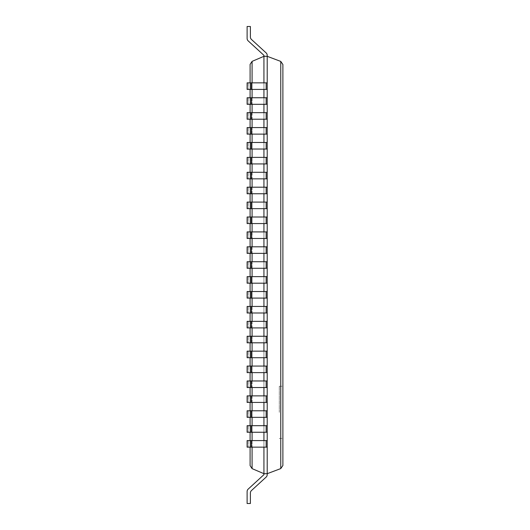 <?xml version="1.0" encoding="UTF-8"?>
<svg xmlns="http://www.w3.org/2000/svg" width="530" height="530" viewBox="0 0 530 530"><rect width="100%" height="100%" fill="white"/><g stroke="black" fill="none" stroke-linecap="round" stroke-linejoin="round"><path stroke-width="0.4" stroke-dasharray="2.65 1.99" d="M280.761 61.414L267.213 56.312L263.933 56.312L267.213 56.312L267.213 55.339L267.213 56.312L263.933 56.312L267.213 56.312L267.213 55.339L267.213 56.312L263.933 56.312L267.213 56.312L267.213 55.339L267.213 56.312L263.933 56.312L267.213 56.312L267.213 55.339L267.213 56.312L263.933 56.312L267.213 56.312L267.213 55.339L267.213 56.312L263.933 56.312L267.213 56.312L267.213 55.339L267.213 56.312L263.933 56.312L267.213 56.312L267.213 55.339L267.213 56.312L263.933 56.312L267.213 56.312L267.213 55.339L267.213 56.312L263.933 56.312L267.213 56.312L267.213 55.339L267.213 56.312L263.933 56.312L267.213 56.312L267.213 55.339L267.213 56.312L263.933 56.312L267.213 56.312L267.213 55.339L267.213 56.312L263.933 56.312L267.213 56.312L267.213 55.339L267.213 56.312L263.933 56.312L267.213 56.312L267.213 55.339L267.213 56.312L263.933 56.312L267.213 56.312L267.213 55.339L267.213 56.312L263.933 56.312L267.213 56.312L267.213 55.339L267.213 56.312L263.933 56.312L267.213 56.312L267.213 55.339L267.213 56.312L263.933 56.312L267.213 56.312L267.213 55.339L267.213 56.312L263.933 56.312L267.213 56.312L267.213 55.339L267.213 56.312L263.933 56.312L267.213 56.312L267.213 55.339L267.213 56.312L263.933 56.312L267.213 56.312L267.213 55.339L267.213 56.312L263.933 56.312L267.213 56.312L267.213 55.339L267.213 56.312L263.933 56.312L267.213 56.312L267.213 55.339L267.213 56.312L263.933 56.312L267.213 56.312L267.213 55.339L267.213 56.312L263.933 56.312L267.213 56.312L267.213 55.339L267.213 56.312L263.933 56.312L267.213 56.312L267.213 474.661A3.279 3.279 0 0 1 266.153 477.079L251.458 490.555A3.279 3.279 0 0 0 250.392 492.973L250.392 503.5L247.112 503.5L250.392 503.5L250.392 492.973L250.392 503.5L247.112 503.5L250.392 503.5L250.392 492.973A3.279 3.279 0 0 1 251.458 490.555A3.279 3.279 0 0 0 250.392 492.973L250.392 503.5L247.112 503.5L250.392 503.5L250.392 492.973L250.392 503.5L247.112 503.5L250.392 503.5L250.392 492.973A3.279 3.279 0 0 1 251.458 490.555A3.279 3.279 0 0 0 250.392 492.973L250.392 503.5L247.112 503.5L250.392 503.5L250.392 492.973L250.392 503.5L247.112 503.5L250.392 503.5L250.392 492.973A3.279 3.279 0 0 1 251.458 490.555A3.279 3.279 0 0 0 250.392 492.973L250.392 503.5L247.112 503.5L250.392 503.5L250.392 492.973L250.392 503.5L247.112 503.5L250.392 503.5L250.392 492.973A3.279 3.279 0 0 1 251.458 490.555A3.279 3.279 0 0 0 250.392 492.973L250.392 503.5L247.112 503.5L250.392 503.5L250.392 492.973L250.392 503.5L247.112 503.5L250.392 503.5L250.392 492.973A3.279 3.279 0 0 1 251.458 490.555A3.279 3.279 0 0 0 250.392 492.973L250.392 503.5L247.112 503.5L250.392 503.5L250.392 492.973L250.392 503.5L247.112 503.5L250.392 503.5L250.392 492.973A3.279 3.279 0 0 1 251.458 490.555A3.279 3.279 0 0 0 250.392 492.973L250.392 503.5L247.112 503.5L250.392 503.5L250.392 492.973L250.392 503.5L247.112 503.5L250.392 503.5L250.392 492.973A3.279 3.279 0 0 1 251.458 490.555A3.279 3.279 0 0 0 250.392 492.973L250.392 503.5L247.112 503.5L250.392 503.5L250.392 492.973L250.392 503.5L247.112 503.5L250.392 503.5L250.392 492.973A3.279 3.279 0 0 1 251.458 490.555A3.279 3.279 0 0 0 250.392 492.973L250.392 503.5L247.112 503.5L250.392 503.5L250.392 492.973L250.392 503.5L247.112 503.5L250.392 503.5L250.392 492.973A3.279 3.279 0 0 1 251.458 490.555A3.279 3.279 0 0 0 250.392 492.973L250.392 503.5L247.112 503.5L250.392 503.5L250.392 492.973L250.392 503.5L247.112 503.5L250.392 503.5L250.392 492.973A3.279 3.279 0 0 1 251.458 490.555A3.279 3.279 0 0 0 250.392 492.973L250.392 503.5L247.112 503.5L250.392 503.5L250.392 492.973L250.392 503.5L247.112 503.5L250.392 503.5L250.392 492.973A3.279 3.279 0 0 1 251.458 490.555A3.279 3.279 0 0 0 250.392 492.973L250.392 503.5L247.112 503.5L250.392 503.5L250.392 492.973L250.392 503.5L247.112 503.5L250.392 503.5L250.392 492.973A3.279 3.279 0 0 1 251.458 490.555A3.279 3.279 0 0 0 250.392 492.973L250.392 503.5L247.112 503.5L247.112 491.529A3.279 3.279 0 0 1 248.179 489.11A3.279 3.279 0 0 0 247.112 491.529L247.112 503.5L247.112 491.529A3.279 3.279 0 0 1 248.179 489.11A3.279 3.279 0 0 0 247.112 491.529L247.112 503.5L247.112 491.529A3.279 3.279 0 0 1 248.179 489.11A3.279 3.279 0 0 0 247.112 491.529L247.112 503.5L247.112 491.529A3.279 3.279 0 0 1 248.179 489.11A3.279 3.279 0 0 0 247.112 491.529L247.112 503.5L247.112 491.529A3.279 3.279 0 0 1 248.179 489.11A3.279 3.279 0 0 0 247.112 491.529L247.112 503.5L247.112 491.529A3.279 3.279 0 0 1 248.179 489.11A3.279 3.279 0 0 0 247.112 491.529L247.112 503.5L247.112 491.529A3.279 3.279 0 0 1 248.179 489.11A3.279 3.279 0 0 0 247.112 491.529L247.112 503.5L247.112 491.529A3.279 3.279 0 0 1 248.179 489.11A3.279 3.279 0 0 0 247.112 491.529L247.112 503.5L247.112 491.529A3.279 3.279 0 0 1 248.179 489.11A3.279 3.279 0 0 0 247.112 491.529L247.112 503.5L247.112 491.529A3.279 3.279 0 0 1 248.179 489.11A3.279 3.279 0 0 0 247.112 491.529L247.112 503.5L247.112 491.529A3.279 3.279 0 0 1 248.179 489.11A3.279 3.279 0 0 0 247.112 491.529L247.112 503.5L247.112 491.529A3.279 3.279 0 0 1 248.179 489.11A3.279 3.279 0 0 0 247.112 491.529L247.112 503.5L247.112 491.529A3.279 3.279 0 0 1 248.179 489.11A3.279 3.279 0 0 0 247.112 491.529L247.112 503.5L247.112 491.529A3.279 3.279 0 0 1 248.179 489.11A3.279 3.279 0 0 0 247.112 491.529L247.112 503.5L247.112 491.529A3.279 3.279 0 0 1 248.179 489.11A3.279 3.279 0 0 0 247.112 491.529L247.112 503.5L247.112 491.529A3.279 3.279 0 0 1 248.179 489.11A3.279 3.279 0 0 0 247.112 491.529L247.112 503.5L247.112 491.529A3.279 3.279 0 0 1 248.179 489.11A3.279 3.279 0 0 0 247.112 491.529L247.112 503.5L247.112 491.529A3.279 3.279 0 0 1 248.179 489.11A3.279 3.279 0 0 0 247.112 491.529L247.112 503.5L247.112 491.529A3.279 3.279 0 0 1 248.179 489.11A3.279 3.279 0 0 0 247.112 491.529L247.112 503.5L247.112 491.529A3.279 3.279 0 0 1 248.179 489.11A3.279 3.279 0 0 0 247.112 491.529L247.112 503.5L247.112 491.529A3.279 3.279 0 0 1 248.179 489.11A3.279 3.279 0 0 0 247.112 491.529L247.112 503.5L247.112 491.529A3.279 3.279 0 0 1 248.179 489.11A3.279 3.279 0 0 0 247.112 491.529L247.112 503.5L247.112 491.529A3.279 3.279 0 0 1 248.179 489.11A3.279 3.279 0 0 0 247.112 491.529L247.112 503.5L247.112 491.529A3.279 3.279 0 0 1 248.179 489.11A3.279 3.279 0 0 0 247.112 491.529L247.112 503.5L247.112 491.529A3.279 3.279 0 0 1 248.179 489.11L263.933 474.661L263.933 55.339L263.933 56.312L263.933 55.339L263.933 56.312L263.933 55.339L263.933 56.312L263.933 55.339L263.933 56.312L263.933 55.339L263.933 56.312L263.933 55.339L263.933 56.312L263.933 55.339L263.933 56.312L263.933 55.339L263.933 56.312L263.933 55.339L263.933 56.312L263.933 55.339L263.933 56.312L263.933 55.339L263.933 56.312L263.933 55.339L263.933 56.312L263.933 55.339L263.933 56.312L263.933 55.339L263.933 56.312L263.933 55.339L263.933 56.312L263.933 55.339L263.933 56.312L263.933 55.339L263.933 56.312L263.933 55.339L263.933 56.312L263.933 55.339L263.933 56.312L263.933 55.339L263.933 56.312L263.933 55.339L263.933 56.312L263.933 55.339L263.933 56.312L263.933 55.339L263.933 56.312L263.933 55.339L248.179 40.889A3.279 3.279 0 0 1 247.112 38.471A3.279 3.279 0 0 0 248.179 40.889A3.279 3.279 0 0 1 247.112 38.471A3.279 3.279 0 0 0 248.179 40.889A3.279 3.279 0 0 1 247.112 38.471A3.279 3.279 0 0 0 248.179 40.889A3.279 3.279 0 0 1 247.112 38.471A3.279 3.279 0 0 0 248.179 40.889A3.279 3.279 0 0 1 247.112 38.471A3.279 3.279 0 0 0 248.179 40.889A3.279 3.279 0 0 1 247.112 38.471A3.279 3.279 0 0 0 248.179 40.889A3.279 3.279 0 0 1 247.112 38.471A3.279 3.279 0 0 0 248.179 40.889A3.279 3.279 0 0 1 247.112 38.471A3.279 3.279 0 0 0 248.179 40.889A3.279 3.279 0 0 1 247.112 38.471A3.279 3.279 0 0 0 248.179 40.889A3.279 3.279 0 0 1 247.112 38.471A3.279 3.279 0 0 0 248.179 40.889A3.279 3.279 0 0 1 247.112 38.471A3.279 3.279 0 0 0 248.179 40.889A3.279 3.279 0 0 1 247.112 38.471A3.279 3.279 0 0 0 248.179 40.889A3.279 3.279 0 0 1 247.112 38.471A3.279 3.279 0 0 0 248.179 40.889A3.279 3.279 0 0 1 247.112 38.471A3.279 3.279 0 0 0 248.179 40.889A3.279 3.279 0 0 1 247.112 38.471A3.279 3.279 0 0 0 248.179 40.889A3.279 3.279 0 0 1 247.112 38.471A3.279 3.279 0 0 0 248.179 40.889A3.279 3.279 0 0 1 247.112 38.471A3.279 3.279 0 0 0 248.179 40.889A3.279 3.279 0 0 1 247.112 38.471A3.279 3.279 0 0 0 248.179 40.889A3.279 3.279 0 0 1 247.112 38.471A3.279 3.279 0 0 0 248.179 40.889A3.279 3.279 0 0 1 247.112 38.471A3.279 3.279 0 0 0 248.179 40.889A3.279 3.279 0 0 1 247.112 38.471A3.279 3.279 0 0 0 248.179 40.889A3.279 3.279 0 0 1 247.112 38.471A3.279 3.279 0 0 0 248.179 40.889A3.279 3.279 0 0 1 247.112 38.471A3.279 3.279 0 0 0 248.179 40.889A3.279 3.279 0 0 1 247.112 38.471A3.279 3.279 0 0 0 248.179 40.889L263.933 55.339L263.933 56.312L267.213 56.312L267.213 55.339A3.279 3.279 0 0 0 266.153 52.92A3.279 3.279 0 0 1 267.213 55.339A3.279 3.279 0 0 0 266.153 52.92A3.279 3.279 0 0 1 267.213 55.339A3.279 3.279 0 0 0 266.153 52.92A3.279 3.279 0 0 1 267.213 55.339A3.279 3.279 0 0 0 266.153 52.92A3.279 3.279 0 0 1 267.213 55.339A3.279 3.279 0 0 0 266.153 52.92A3.279 3.279 0 0 1 267.213 55.339A3.279 3.279 0 0 0 266.153 52.92A3.279 3.279 0 0 1 267.213 55.339A3.279 3.279 0 0 0 266.153 52.92A3.279 3.279 0 0 1 267.213 55.339A3.279 3.279 0 0 0 266.153 52.92A3.279 3.279 0 0 1 267.213 55.339A3.279 3.279 0 0 0 266.153 52.92A3.279 3.279 0 0 1 267.213 55.339A3.279 3.279 0 0 0 266.153 52.92A3.279 3.279 0 0 1 267.213 55.339A3.279 3.279 0 0 0 266.153 52.92A3.279 3.279 0 0 1 267.213 55.339A3.279 3.279 0 0 0 266.153 52.92A3.279 3.279 0 0 1 267.213 55.339A3.279 3.279 0 0 0 266.153 52.92A3.279 3.279 0 0 1 267.213 55.339A3.279 3.279 0 0 0 266.153 52.92A3.279 3.279 0 0 1 267.213 55.339A3.279 3.279 0 0 0 266.153 52.92A3.279 3.279 0 0 1 267.213 55.339A3.279 3.279 0 0 0 266.153 52.92A3.279 3.279 0 0 1 267.213 55.339A3.279 3.279 0 0 0 266.153 52.92A3.279 3.279 0 0 1 267.213 55.339A3.279 3.279 0 0 0 266.153 52.92A3.279 3.279 0 0 1 267.213 55.339A3.279 3.279 0 0 0 266.153 52.92A3.279 3.279 0 0 1 267.213 55.339A3.279 3.279 0 0 0 266.153 52.92A3.279 3.279 0 0 1 267.213 55.339A3.279 3.279 0 0 0 266.153 52.92A3.279 3.279 0 0 1 267.213 55.339A3.279 3.279 0 0 0 266.153 52.92A3.279 3.279 0 0 1 267.213 55.339A3.279 3.279 0 0 0 266.153 52.92A3.279 3.279 0 0 1 267.213 55.339A3.279 3.279 0 0 0 266.153 52.92A3.279 3.279 0 0 1 267.213 55.339A3.279 3.279 0 0 0 266.153 52.92L251.458 39.445A3.279 3.279 0 0 1 250.392 37.027A3.279 3.279 0 0 0 251.458 39.445A3.279 3.279 0 0 1 250.392 37.027A3.279 3.279 0 0 0 251.458 39.445A3.279 3.279 0 0 1 250.392 37.027A3.279 3.279 0 0 0 251.458 39.445A3.279 3.279 0 0 1 250.392 37.027A3.279 3.279 0 0 0 251.458 39.445A3.279 3.279 0 0 1 250.392 37.027A3.279 3.279 0 0 0 251.458 39.445A3.279 3.279 0 0 1 250.392 37.027A3.279 3.279 0 0 0 251.458 39.445A3.279 3.279 0 0 1 250.392 37.027A3.279 3.279 0 0 0 251.458 39.445A3.279 3.279 0 0 1 250.392 37.027A3.279 3.279 0 0 0 251.458 39.445A3.279 3.279 0 0 1 250.392 37.027A3.279 3.279 0 0 0 251.458 39.445A3.279 3.279 0 0 1 250.392 37.027A3.279 3.279 0 0 0 251.458 39.445A3.279 3.279 0 0 1 250.392 37.027A3.279 3.279 0 0 0 251.458 39.445A3.279 3.279 0 0 1 250.392 37.027A3.279 3.279 0 0 0 251.458 39.445A3.279 3.279 0 0 1 250.392 37.027L250.392 26.5L250.392 37.027L250.392 26.5L250.392 37.027L250.392 26.5L250.392 37.027L250.392 26.5L250.392 37.027L250.392 26.5L250.392 37.027L250.392 26.5L250.392 37.027L250.392 26.5L250.392 37.027L250.392 26.5L250.392 37.027L250.392 26.5L250.392 37.027L250.392 26.5L250.392 37.027L250.392 26.5L250.392 37.027L250.392 26.5L250.392 37.027L250.392 26.5L250.392 37.027L250.392 26.5L250.392 37.027L250.392 26.5L250.392 37.027L250.392 26.5L250.392 37.027L250.392 26.5L250.392 37.027L250.392 26.5L250.392 37.027L250.392 26.5L250.392 37.027L250.392 26.5L250.392 37.027L250.392 26.5L250.392 37.027L250.392 26.5L250.392 37.027L250.392 26.5L250.392 37.027L250.392 26.5L250.392 37.027L250.392 26.5L247.112 26.5L250.392 26.5L247.112 26.5L247.112 38.471L247.112 26.5L250.392 26.5L247.112 26.5L250.392 26.5L247.112 26.5L247.112 38.471L247.112 26.5L250.392 26.5L247.112 26.5L250.392 26.5L247.112 26.5L247.112 38.471L247.112 26.5L250.392 26.5L247.112 26.5L250.392 26.5L247.112 26.5L247.112 38.471L247.112 26.5L250.392 26.5L247.112 26.5L250.392 26.5L247.112 26.5L247.112 38.471L247.112 26.5L250.392 26.5L247.112 26.5L250.392 26.5L247.112 26.5L247.112 38.471L247.112 26.5L250.392 26.5L247.112 26.5L250.392 26.5L247.112 26.5L247.112 38.471L247.112 26.5L250.392 26.5L247.112 26.5L250.392 26.5L247.112 26.5L247.112 38.471L247.112 26.5L250.392 26.5L247.112 26.5L250.392 26.5L247.112 26.5L247.112 38.471L247.112 26.5L250.392 26.5L247.112 26.5L250.392 26.5L247.112 26.5L247.112 38.471L247.112 26.5L250.392 26.5L247.112 26.5L250.392 26.5L247.112 26.5L247.112 38.471L247.112 26.5L250.392 26.5L247.112 26.5L250.392 26.5L247.112 26.5L247.112 38.471L247.112 26.5L250.392 26.5L247.112 26.5L247.112 38.471A3.279 3.279 0 0 0 248.179 40.889L263.933 55.339L263.933 56.312L252.088 61.367L250.094 64.382L250.094 465.618L252.088 468.633L263.933 473.688L267.213 473.688L280.761 468.586L282.887 465.512L282.887 64.488L280.761 61.414L280.761 468.586M266.153 82.846L247.112 82.846L263.933 82.846L263.933 89.404L250.392 89.404L250.392 82.846L250.392 89.404L267.213 89.404L267.213 82.846L267.213 89.404L267.213 82.846L263.933 82.846L263.933 89.404L263.933 82.846L267.213 82.846L266.153 82.846L266.153 89.404M266.153 97.752L247.112 97.752L263.933 97.752L263.933 104.311L250.392 104.311L250.392 97.752L250.392 104.311L267.213 104.311L267.213 97.752L267.213 104.311L267.213 97.752L263.933 97.752L263.933 104.311L263.933 97.752L267.213 97.752L266.153 97.752L266.153 104.311M266.153 112.658L247.112 112.658L263.933 112.658L263.933 119.217L250.392 119.217L250.392 112.658L250.392 119.217L267.213 119.217L267.213 112.658L267.213 119.217L267.213 112.658L263.933 112.658L263.933 119.217L263.933 112.658L267.213 112.658L266.153 112.658L266.153 119.217M266.153 127.564L247.112 127.564L263.933 127.564L263.933 134.123L250.392 134.123L250.392 127.564L250.392 134.123L267.213 134.123L267.213 127.564L267.213 134.123L267.213 127.564L263.933 127.564L263.933 134.123L263.933 127.564L267.213 127.564L266.153 127.564L266.153 134.123M266.153 142.471L247.112 142.471L263.933 142.471L263.933 149.029L250.392 149.029L250.392 142.471L250.392 149.029L267.213 149.029L267.213 142.471L267.213 149.029L267.213 142.471L263.933 142.471L263.933 149.029L263.933 142.471L267.213 142.471L266.153 142.471L266.153 149.029M266.153 157.377L247.112 157.377L263.933 157.377L263.933 163.936L250.392 163.936L250.392 157.377L250.392 163.936L267.213 163.936L267.213 157.377L267.213 163.936L267.213 157.377L263.933 157.377L263.933 163.936L263.933 157.377L267.213 157.377L266.153 157.377L266.153 163.936M266.153 172.283L247.112 172.283L263.933 172.283L263.933 178.842L250.392 178.842L250.392 172.283L250.392 178.842L267.213 178.842L267.213 172.283L267.213 178.842L267.213 172.283L263.933 172.283L263.933 178.842L263.933 172.283L267.213 172.283L266.153 172.283L266.153 178.842M266.153 187.189L247.112 187.189L263.933 187.189L263.933 193.748L250.392 193.748L250.392 187.189L250.392 193.748L267.213 193.748L267.213 187.189L267.213 193.748L267.213 187.189L263.933 187.189L263.933 193.748L263.933 187.189L267.213 187.189L266.153 187.189L266.153 193.748M266.153 202.096L247.112 202.096L263.933 202.096L263.933 208.654L250.392 208.654L250.392 202.096L250.392 208.654L267.213 208.654L267.213 202.096L267.213 208.654L267.213 202.096L263.933 202.096L263.933 208.654L263.933 202.096L267.213 202.096L266.153 202.096L266.153 208.654M266.153 217.002L247.112 217.002L263.933 217.002L263.933 223.561L250.392 223.561L250.392 217.002L250.392 223.561L267.213 223.561L267.213 217.002L267.213 223.561L267.213 217.002L263.933 217.002L263.933 223.561L263.933 217.002L267.213 217.002L266.153 217.002L266.153 223.561M266.153 231.908L247.112 231.908L263.933 231.908L263.933 238.467L250.392 238.467L250.392 231.908L250.392 238.467L267.213 238.467L267.213 231.908L267.213 238.467L267.213 231.908L263.933 231.908L263.933 238.467L263.933 231.908L267.213 231.908L266.153 231.908L266.153 238.467M266.153 246.814L247.112 246.814L263.933 246.814L263.933 253.373L250.392 253.373L250.392 246.814L250.392 253.373L267.213 253.373L267.213 246.814L267.213 253.373L267.213 246.814L263.933 246.814L263.933 253.373L263.933 246.814L267.213 246.814L266.153 246.814L266.153 253.373M266.153 261.721L247.112 261.721L263.933 261.721L263.933 268.279L250.392 268.279L250.392 261.721L250.392 268.279L267.213 268.279L267.213 261.721L267.213 268.279L267.213 261.721L263.933 261.721L263.933 268.279L263.933 261.721L267.213 261.721L266.153 261.721L266.153 268.279M266.153 276.627L247.112 276.627L263.933 276.627L263.933 283.186L250.392 283.186L250.392 276.627L250.392 283.186L267.213 283.186L267.213 276.627L267.213 283.186L267.213 276.627L263.933 276.627L263.933 283.186L263.933 276.627L267.213 276.627L266.153 276.627L266.153 283.186M266.153 291.533L247.112 291.533L263.933 291.533L263.933 298.092L250.392 298.092L250.392 291.533L250.392 298.092L267.213 298.092L267.213 291.533L267.213 298.092L267.213 291.533L263.933 291.533L263.933 298.092L263.933 291.533L267.213 291.533L266.153 291.533L266.153 298.092M266.153 306.439L247.112 306.439L263.933 306.439L263.933 312.998L250.392 312.998L250.392 306.439L250.392 312.998L267.213 312.998L267.213 306.439L267.213 312.998L267.213 306.439L263.933 306.439L263.933 312.998L263.933 306.439L267.213 306.439L266.153 306.439L266.153 312.998M266.153 321.346L247.112 321.346L263.933 321.346L263.933 327.904L250.392 327.904L250.392 321.346L250.392 327.904L267.213 327.904L267.213 321.346L267.213 327.904L267.213 321.346L263.933 321.346L263.933 327.904L263.933 321.346L267.213 321.346L266.153 321.346L266.153 327.904M266.153 336.252L247.112 336.252L263.933 336.252L263.933 342.811L250.392 342.811L250.392 336.252L250.392 342.811L267.213 342.811L267.213 336.252L267.213 342.811L267.213 336.252L263.933 336.252L263.933 342.811L263.933 336.252L267.213 336.252L266.153 336.252L266.153 342.811M266.153 351.158L247.112 351.158L263.933 351.158L263.933 357.717L250.392 357.717L250.392 351.158L250.392 357.717L267.213 357.717L267.213 351.158L267.213 357.717L267.213 351.158L263.933 351.158L263.933 357.717L263.933 351.158L267.213 351.158L266.153 351.158L266.153 357.717M266.153 366.064L247.112 366.064L263.933 366.064L263.933 372.623L250.392 372.623L250.392 366.064L250.392 372.623L267.213 372.623L267.213 366.064L267.213 372.623L267.213 366.064L263.933 366.064L263.933 372.623L263.933 366.064L267.213 366.064L266.153 366.064L266.153 372.623M266.153 380.971L247.112 380.971L263.933 380.971L263.933 387.529L250.392 387.529L250.392 380.971L250.392 387.529L267.213 387.529L267.213 380.971L267.213 387.529L267.213 380.971L263.933 380.971L263.933 387.529L263.933 380.971L267.213 380.971L266.153 380.971L266.153 387.529M266.153 395.877L247.112 395.877L263.933 395.877L263.933 402.436L250.392 402.436L250.392 395.877L250.392 402.436L267.213 402.436L267.213 395.877L267.213 402.436L267.213 395.877L263.933 395.877L263.933 402.436L263.933 395.877L267.213 395.877L266.153 395.877L266.153 402.436M266.153 410.783L247.112 410.783L263.933 410.783L263.933 417.342L250.392 417.342L250.392 410.783L250.392 417.342L267.213 417.342L267.213 410.783L267.213 417.342L267.213 410.783L263.933 410.783L263.933 417.342L263.933 410.783L267.213 410.783L266.153 410.783L266.153 417.342M266.153 425.689L247.112 425.689L263.933 425.689L263.933 432.248L250.392 432.248L250.392 425.689L250.392 432.248L267.213 432.248L267.213 425.689L267.213 432.248L267.213 425.689L263.933 425.689L263.933 432.248L263.933 425.689L267.213 425.689L266.153 425.689L266.153 432.248M266.153 440.596L247.112 440.596L263.933 440.596L263.933 447.154L250.392 447.154L250.392 440.596L250.392 447.154L267.213 447.154L267.213 440.596L267.213 447.154L267.213 440.596L263.933 440.596L263.933 447.154L263.933 440.596L267.213 440.596L266.153 440.596L266.153 447.154M250.094 82.846L250.094 89.404M250.094 97.752L250.094 104.311M250.094 112.658L250.094 119.217M250.094 127.564L250.094 134.123M250.094 142.471L250.094 149.029M250.094 157.377L250.094 163.936M250.094 172.283L250.094 178.842M250.094 187.189L250.094 193.748M250.094 202.096L250.094 208.654M250.094 217.002L250.094 223.561M250.094 231.908L250.094 238.467M250.094 246.814L250.094 253.373M250.094 261.721L250.094 268.279M250.094 276.627L250.094 283.186M250.094 291.533L250.094 298.092M250.094 306.439L250.094 312.998M250.094 321.346L250.094 327.904M250.094 336.252L250.094 342.811M250.094 351.158L250.094 357.717M250.094 366.064L250.094 372.623M250.094 380.971L250.094 387.529M250.094 395.877L250.094 402.436M250.094 410.783L250.094 417.342M250.094 425.689L250.094 432.248M250.094 440.596L250.094 447.154M282.887 412.333L282.887 386.244L282.887 412.333M279.31 412.333L279.31 386.244L279.31 412.333M263.933 440.596L247.112 440.596L247.112 447.154L247.112 440.596L247.112 447.154L263.933 447.154L263.933 440.596L263.933 447.154M250.392 440.596L250.392 447.154M263.933 425.689L247.112 425.689L247.112 432.248L247.112 425.689L247.112 432.248L263.933 432.248L263.933 425.689L263.933 432.248M250.392 425.689L250.392 432.248M263.933 410.783L247.112 410.783L247.112 417.342L247.112 410.783L247.112 417.342L263.933 417.342L263.933 410.783L263.933 417.342M250.392 410.783L250.392 417.342M263.933 395.877L247.112 395.877L247.112 402.436L247.112 395.877L247.112 402.436L263.933 402.436L263.933 395.877L263.933 402.436M250.392 395.877L250.392 402.436M263.933 380.971L247.112 380.971L247.112 387.529L247.112 380.971L247.112 387.529L263.933 387.529L263.933 380.971L263.933 387.529M250.392 380.971L250.392 387.529M263.933 366.064L247.112 366.064L247.112 372.623L247.112 366.064L247.112 372.623L263.933 372.623L263.933 366.064L263.933 372.623M250.392 366.064L250.392 372.623M263.933 351.158L247.112 351.158L247.112 357.717L247.112 351.158L247.112 357.717L263.933 357.717L263.933 351.158L263.933 357.717M250.392 351.158L250.392 357.717M263.933 336.252L247.112 336.252L247.112 342.811L247.112 336.252L247.112 342.811L263.933 342.811L263.933 336.252L263.933 342.811M250.392 336.252L250.392 342.811M263.933 321.346L247.112 321.346L247.112 327.904L247.112 321.346L247.112 327.904L263.933 327.904L263.933 321.346L263.933 327.904M250.392 321.346L250.392 327.904M263.933 306.439L247.112 306.439L247.112 312.998L247.112 306.439L247.112 312.998L263.933 312.998L263.933 306.439L263.933 312.998M250.392 306.439L250.392 312.998M263.933 291.533L247.112 291.533L247.112 298.092L247.112 291.533L247.112 298.092L263.933 298.092L263.933 291.533L263.933 298.092M250.392 291.533L250.392 298.092M263.933 276.627L247.112 276.627L247.112 283.186L247.112 276.627L247.112 283.186L263.933 283.186L263.933 276.627L263.933 283.186M250.392 276.627L250.392 283.186M263.933 261.721L247.112 261.721L247.112 268.279L247.112 261.721L247.112 268.279L263.933 268.279L263.933 261.721L263.933 268.279M250.392 261.721L250.392 268.279M263.933 246.814L247.112 246.814L247.112 253.373L247.112 246.814L247.112 253.373L263.933 253.373L263.933 246.814L263.933 253.373M250.392 246.814L250.392 253.373M263.933 231.908L247.112 231.908L247.112 238.467L247.112 231.908L247.112 238.467L263.933 238.467L263.933 231.908L263.933 238.467M250.392 231.908L250.392 238.467M263.933 217.002L247.112 217.002L247.112 223.561L247.112 217.002L247.112 223.561L263.933 223.561L263.933 217.002L263.933 223.561M250.392 217.002L250.392 223.561M263.933 202.096L247.112 202.096L247.112 208.654L247.112 202.096L247.112 208.654L263.933 208.654L263.933 202.096L263.933 208.654M250.392 202.096L250.392 208.654M263.933 187.189L247.112 187.189L247.112 193.748L247.112 187.189L247.112 193.748L263.933 193.748L263.933 187.189L263.933 193.748M250.392 187.189L250.392 193.748M263.933 172.283L247.112 172.283L247.112 178.842L247.112 172.283L247.112 178.842L263.933 178.842L263.933 172.283L263.933 178.842M250.392 172.283L250.392 178.842M263.933 157.377L247.112 157.377L247.112 163.936L247.112 157.377L247.112 163.936L263.933 163.936L263.933 157.377L263.933 163.936M250.392 157.377L250.392 163.936M263.933 142.471L247.112 142.471L247.112 149.029L247.112 142.471L247.112 149.029L263.933 149.029L263.933 142.471L263.933 149.029M250.392 142.471L250.392 149.029M263.933 127.564L247.112 127.564L247.112 134.123L247.112 127.564L247.112 134.123L263.933 134.123L263.933 127.564L263.933 134.123M250.392 127.564L250.392 134.123M263.933 112.658L247.112 112.658L247.112 119.217L247.112 112.658L247.112 119.217L263.933 119.217L263.933 112.658L263.933 119.217M250.392 112.658L250.392 119.217M263.933 97.752L247.112 97.752L247.112 104.311L247.112 97.752L247.112 104.311L263.933 104.311L263.933 97.752L263.933 104.311M250.392 97.752L250.392 104.311M263.933 82.846L247.112 82.846L247.112 89.404L247.112 82.846L247.112 89.404L263.933 89.404L263.933 82.846L263.933 89.404M250.392 82.846L250.392 89.404M263.933 473.688L267.213 473.688L267.213 474.661A3.279 3.279 0 0 1 266.153 477.079A3.279 3.279 0 0 0 267.213 474.661A3.279 3.279 0 0 1 266.153 477.079A3.279 3.279 0 0 0 267.213 474.661L267.213 473.688L267.213 474.661A3.279 3.279 0 0 1 266.153 477.079A3.279 3.279 0 0 0 267.213 474.661A3.279 3.279 0 0 1 266.153 477.079A3.279 3.279 0 0 0 267.213 474.661L267.213 473.688L267.213 474.661A3.279 3.279 0 0 1 266.153 477.079A3.279 3.279 0 0 0 267.213 474.661A3.279 3.279 0 0 1 266.153 477.079A3.279 3.279 0 0 0 267.213 474.661L267.213 473.688L267.213 474.661A3.279 3.279 0 0 1 266.153 477.079A3.279 3.279 0 0 0 267.213 474.661A3.279 3.279 0 0 1 266.153 477.079A3.279 3.279 0 0 0 267.213 474.661L267.213 473.688L267.213 474.661A3.279 3.279 0 0 1 266.153 477.079A3.279 3.279 0 0 0 267.213 474.661A3.279 3.279 0 0 1 266.153 477.079A3.279 3.279 0 0 0 267.213 474.661L267.213 473.688L267.213 474.661A3.279 3.279 0 0 1 266.153 477.079A3.279 3.279 0 0 0 267.213 474.661A3.279 3.279 0 0 1 266.153 477.079A3.279 3.279 0 0 0 267.213 474.661L267.213 473.688L267.213 474.661A3.279 3.279 0 0 1 266.153 477.079A3.279 3.279 0 0 0 267.213 474.661A3.279 3.279 0 0 1 266.153 477.079A3.279 3.279 0 0 0 267.213 474.661L267.213 473.688L267.213 474.661A3.279 3.279 0 0 1 266.153 477.079A3.279 3.279 0 0 0 267.213 474.661A3.279 3.279 0 0 1 266.153 477.079A3.279 3.279 0 0 0 267.213 474.661L267.213 473.688L267.213 474.661A3.279 3.279 0 0 1 266.153 477.079A3.279 3.279 0 0 0 267.213 474.661A3.279 3.279 0 0 1 266.153 477.079A3.279 3.279 0 0 0 267.213 474.661L267.213 473.688L267.213 474.661A3.279 3.279 0 0 1 266.153 477.079A3.279 3.279 0 0 0 267.213 474.661A3.279 3.279 0 0 1 266.153 477.079A3.279 3.279 0 0 0 267.213 474.661L267.213 473.688L267.213 474.661A3.279 3.279 0 0 1 266.153 477.079A3.279 3.279 0 0 0 267.213 474.661A3.279 3.279 0 0 1 266.153 477.079A3.279 3.279 0 0 0 267.213 474.661L267.213 473.688L267.213 474.661A3.279 3.279 0 0 1 266.153 477.079A3.279 3.279 0 0 0 267.213 474.661A3.279 3.279 0 0 1 266.153 477.079A3.279 3.279 0 0 0 267.213 474.661L267.213 473.688L263.933 473.688L263.933 474.661L248.179 489.11L263.933 474.661L263.933 473.688L267.213 473.688L263.933 473.688L263.933 474.661L263.933 473.688L267.213 473.688L263.933 473.688L263.933 474.661L248.179 489.11L263.933 474.661L263.933 473.688L267.213 473.688L263.933 473.688L263.933 474.661L263.933 473.688L267.213 473.688L263.933 473.688L263.933 474.661L248.179 489.11L263.933 474.661L263.933 473.688L267.213 473.688L263.933 473.688L263.933 474.661L263.933 473.688L267.213 473.688L263.933 473.688L263.933 474.661L248.179 489.11L263.933 474.661L263.933 473.688L267.213 473.688L263.933 473.688L263.933 474.661L263.933 473.688L267.213 473.688L263.933 473.688L263.933 474.661L248.179 489.11L263.933 474.661L263.933 473.688L267.213 473.688L263.933 473.688L263.933 474.661L263.933 473.688L267.213 473.688L263.933 473.688L263.933 474.661L248.179 489.11L263.933 474.661L263.933 473.688L267.213 473.688L263.933 473.688L263.933 474.661L263.933 473.688L267.213 473.688L263.933 473.688L263.933 474.661L248.179 489.11L263.933 474.661L263.933 473.688L267.213 473.688L263.933 473.688L263.933 474.661L263.933 473.688L267.213 473.688L263.933 473.688L263.933 474.661L248.179 489.11L263.933 474.661L263.933 473.688L267.213 473.688L263.933 473.688L263.933 474.661L263.933 473.688L267.213 473.688L263.933 473.688L263.933 474.661L248.179 489.11L263.933 474.661L263.933 473.688L267.213 473.688L263.933 473.688L263.933 474.661L263.933 473.688L267.213 473.688L263.933 473.688L263.933 474.661L248.179 489.11L263.933 474.661L263.933 473.688L267.213 473.688L263.933 473.688L263.933 474.661L263.933 473.688L267.213 473.688L263.933 473.688L263.933 474.661L248.179 489.11L263.933 474.661L263.933 473.688L267.213 473.688L263.933 473.688L263.933 474.661L263.933 473.688L267.213 473.688L263.933 473.688L263.933 474.661L248.179 489.11L263.933 474.661L263.933 473.688L267.213 473.688L263.933 473.688L263.933 474.661L263.933 473.688L267.213 473.688L263.933 473.688M252.088 61.367L252.088 468.633M252.088 82.846L252.088 89.404M252.088 97.752L252.088 104.311M252.088 112.658L252.088 119.217M252.088 127.564L252.088 134.123M252.088 142.471L252.088 149.029M252.088 157.377L252.088 163.936M252.088 172.283L252.088 178.842M252.088 187.189L252.088 193.748M252.088 202.096L252.088 208.654M252.088 217.002L252.088 223.561M252.088 231.908L252.088 238.467M252.088 246.814L252.088 253.373M252.088 261.721L252.088 268.279M252.088 276.627L252.088 283.186M252.088 291.533L252.088 298.092M252.088 306.439L252.088 312.998M252.088 321.346L252.088 327.904M252.088 336.252L252.088 342.811M252.088 351.158L252.088 357.717M252.088 366.064L252.088 372.623M252.088 380.971L252.088 387.529M252.088 395.877L252.088 402.436M252.088 410.783L252.088 417.342M252.088 425.689L252.088 432.248M252.088 440.596L252.088 447.154M251.458 440.596L251.458 447.154M248.179 440.596L248.179 447.154L248.179 440.596M251.458 425.689L251.458 432.248M248.179 425.689L248.179 432.248L248.179 425.689M251.458 410.783L251.458 417.342M248.179 410.783L248.179 417.342L248.179 410.783M251.458 395.877L251.458 402.436M248.179 395.877L248.179 402.436L248.179 395.877M251.458 380.971L251.458 387.529M248.179 380.971L248.179 387.529L248.179 380.971M251.458 366.064L251.458 372.623M248.179 366.064L248.179 372.623L248.179 366.064M251.458 351.158L251.458 357.717M248.179 351.158L248.179 357.717L248.179 351.158M251.458 336.252L251.458 342.811M248.179 336.252L248.179 342.811L248.179 336.252M251.458 321.346L251.458 327.904M248.179 321.346L248.179 327.904L248.179 321.346M251.458 306.439L251.458 312.998M248.179 306.439L248.179 312.998L248.179 306.439M251.458 291.533L251.458 298.092M248.179 291.533L248.179 298.092L248.179 291.533M251.458 276.627L251.458 283.186M248.179 276.627L248.179 283.186L248.179 276.627M251.458 261.721L251.458 268.279M248.179 261.721L248.179 268.279L248.179 261.721M251.458 246.814L251.458 253.373M248.179 246.814L248.179 253.373L248.179 246.814M251.458 231.908L251.458 238.467M248.179 231.908L248.179 238.467L248.179 231.908M251.458 217.002L251.458 223.561M248.179 217.002L248.179 223.561L248.179 217.002M251.458 202.096L251.458 208.654M248.179 202.096L248.179 208.654L248.179 202.096M251.458 187.189L251.458 193.748M248.179 187.189L248.179 193.748L248.179 187.189M251.458 172.283L251.458 178.842M248.179 172.283L248.179 178.842L248.179 172.283M251.458 157.377L251.458 163.936M248.179 157.377L248.179 163.936L248.179 157.377M251.458 142.471L251.458 149.029M248.179 142.471L248.179 149.029L248.179 142.471M251.458 127.564L251.458 134.123M248.179 127.564L248.179 134.123L248.179 127.564M251.458 112.658L251.458 119.217M248.179 112.658L248.179 119.217L248.179 112.658M251.458 97.752L251.458 104.311M248.179 97.752L248.179 104.311L248.179 97.752M251.458 82.846L251.458 89.404M248.179 82.846L248.179 89.404L248.179 82.846M279.31 438.416L282.887 438.416M279.31 386.244L282.887 386.244"/><path stroke-width="0.79" d="M263.933 82.846L263.933 56.312L267.213 56.312L267.213 55.339A3.279 3.279 0 0 0 266.153 52.92L251.458 39.445A3.279 3.279 0 0 1 250.392 37.027A3.279 3.279 0 0 0 251.458 39.445A3.279 3.279 0 0 1 250.392 37.027A3.279 3.279 0 0 0 251.458 39.445A3.279 3.279 0 0 1 250.392 37.027A3.279 3.279 0 0 0 251.458 39.445A3.279 3.279 0 0 1 250.392 37.027A3.279 3.279 0 0 0 251.458 39.445A3.279 3.279 0 0 1 250.392 37.027A3.279 3.279 0 0 0 251.458 39.445A3.279 3.279 0 0 1 250.392 37.027A3.279 3.279 0 0 0 251.458 39.445A3.279 3.279 0 0 1 250.392 37.027A3.279 3.279 0 0 0 251.458 39.445A3.279 3.279 0 0 1 250.392 37.027A3.279 3.279 0 0 0 251.458 39.445A3.279 3.279 0 0 1 250.392 37.027A3.279 3.279 0 0 0 251.458 39.445A3.279 3.279 0 0 1 250.392 37.027A3.279 3.279 0 0 0 251.458 39.445A3.279 3.279 0 0 1 250.392 37.027A3.279 3.279 0 0 0 251.458 39.445A3.279 3.279 0 0 1 250.392 37.027A3.279 3.279 0 0 0 251.458 39.445A3.279 3.279 0 0 1 250.392 37.027L250.392 26.5L247.112 26.5L247.112 38.471A3.279 3.279 0 0 0 248.179 40.889L263.933 55.339L263.933 56.312L252.088 61.367L250.094 64.382L250.094 82.846M263.933 447.154L263.933 473.688L252.088 468.633L250.094 465.618L250.094 447.154M263.933 89.404L263.933 97.752M263.933 104.311L263.933 112.658M263.933 119.217L263.933 127.564M263.933 134.123L263.933 142.471M263.933 149.029L263.933 157.377M263.933 163.936L263.933 172.283M263.933 178.842L263.933 187.189M263.933 193.748L263.933 202.096M263.933 208.654L263.933 217.002M263.933 223.561L263.933 231.908M263.933 238.467L263.933 246.814M263.933 253.373L263.933 261.721M263.933 268.279L263.933 276.627M263.933 283.186L263.933 291.533M263.933 298.092L263.933 306.439M263.933 312.998L263.933 321.346M263.933 327.904L263.933 336.252M263.933 342.811L263.933 351.158M263.933 357.717L263.933 366.064M263.933 372.623L263.933 380.971M263.933 387.529L263.933 395.877M263.933 402.436L263.933 410.783M263.933 417.342L263.933 425.689M263.933 432.248L263.933 440.596M250.094 89.404L250.094 97.752M250.094 104.311L250.094 112.658M250.094 119.217L250.094 127.564M250.094 134.123L250.094 142.471M250.094 149.029L250.094 157.377M250.094 163.936L250.094 172.283M250.094 178.842L250.094 187.189M250.094 193.748L250.094 202.096M250.094 208.654L250.094 217.002M250.094 223.561L250.094 231.908M250.094 238.467L250.094 246.814M250.094 253.373L250.094 261.721M250.094 268.279L250.094 276.627M250.094 283.186L250.094 291.533M250.094 298.092L250.094 306.439M250.094 312.998L250.094 321.346M250.094 327.904L250.094 336.252M250.094 342.811L250.094 351.158M250.094 357.717L250.094 366.064M250.094 372.623L250.094 380.971M250.094 387.529L250.094 395.877M250.094 402.436L250.094 410.783M250.094 417.342L250.094 425.689M250.094 432.248L250.094 440.596M280.761 61.414L267.213 56.312L267.213 474.661A3.279 3.279 0 0 1 266.153 477.079L251.458 490.555A3.279 3.279 0 0 0 250.392 492.973A3.279 3.279 0 0 1 251.458 490.555A3.279 3.279 0 0 0 250.392 492.973A3.279 3.279 0 0 1 251.458 490.555A3.279 3.279 0 0 0 250.392 492.973A3.279 3.279 0 0 1 251.458 490.555A3.279 3.279 0 0 0 250.392 492.973A3.279 3.279 0 0 1 251.458 490.555A3.279 3.279 0 0 0 250.392 492.973A3.279 3.279 0 0 1 251.458 490.555A3.279 3.279 0 0 0 250.392 492.973A3.279 3.279 0 0 1 251.458 490.555A3.279 3.279 0 0 0 250.392 492.973A3.279 3.279 0 0 1 251.458 490.555A3.279 3.279 0 0 0 250.392 492.973A3.279 3.279 0 0 1 251.458 490.555A3.279 3.279 0 0 0 250.392 492.973A3.279 3.279 0 0 1 251.458 490.555A3.279 3.279 0 0 0 250.392 492.973A3.279 3.279 0 0 1 251.458 490.555A3.279 3.279 0 0 0 250.392 492.973A3.279 3.279 0 0 1 251.458 490.555A3.279 3.279 0 0 0 250.392 492.973A3.279 3.279 0 0 1 251.458 490.555A3.279 3.279 0 0 0 250.392 492.973L250.392 503.5L247.112 503.5L247.112 491.529A3.279 3.279 0 0 1 248.179 489.11L263.933 474.661L263.933 473.688L267.213 473.688L280.761 468.586L282.887 465.512L282.887 64.488L280.761 61.414L280.761 468.586M250.392 447.154L247.112 447.154L247.112 440.596L250.392 440.596L250.392 447.154L267.213 447.154L267.213 440.596L266.153 440.596L266.153 447.154M250.392 440.596L266.153 440.596M250.392 432.248L247.112 432.248L247.112 425.689L250.392 425.689L250.392 432.248L267.213 432.248L267.213 425.689L266.153 425.689L266.153 432.248M250.392 425.689L266.153 425.689M250.392 417.342L247.112 417.342L247.112 410.783L250.392 410.783L250.392 417.342L267.213 417.342L267.213 410.783L266.153 410.783L266.153 417.342M250.392 410.783L266.153 410.783M250.392 402.436L247.112 402.436L247.112 395.877L250.392 395.877L250.392 402.436L267.213 402.436L267.213 395.877L266.153 395.877L266.153 402.436M250.392 395.877L266.153 395.877M250.392 387.529L247.112 387.529L247.112 380.971L250.392 380.971L250.392 387.529L267.213 387.529L267.213 380.971L266.153 380.971L266.153 387.529M250.392 380.971L266.153 380.971M250.392 372.623L247.112 372.623L247.112 366.064L250.392 366.064L250.392 372.623L267.213 372.623L267.213 366.064L266.153 366.064L266.153 372.623M250.392 366.064L266.153 366.064M250.392 357.717L247.112 357.717L247.112 351.158L250.392 351.158L250.392 357.717L267.213 357.717L267.213 351.158L266.153 351.158L266.153 357.717M250.392 351.158L266.153 351.158M250.392 342.811L247.112 342.811L247.112 336.252L250.392 336.252L250.392 342.811L267.213 342.811L267.213 336.252L266.153 336.252L266.153 342.811M250.392 336.252L266.153 336.252M250.392 327.904L247.112 327.904L247.112 321.346L250.392 321.346L250.392 327.904L267.213 327.904L267.213 321.346L266.153 321.346L266.153 327.904M250.392 321.346L266.153 321.346M250.392 312.998L247.112 312.998L247.112 306.439L250.392 306.439L250.392 312.998L267.213 312.998L267.213 306.439L266.153 306.439L266.153 312.998M250.392 306.439L266.153 306.439M250.392 298.092L247.112 298.092L247.112 291.533L250.392 291.533L250.392 298.092L267.213 298.092L267.213 291.533L266.153 291.533L266.153 298.092M250.392 291.533L266.153 291.533M250.392 283.186L247.112 283.186L247.112 276.627L250.392 276.627L250.392 283.186L267.213 283.186L267.213 276.627L266.153 276.627L266.153 283.186M250.392 276.627L266.153 276.627M250.392 268.279L247.112 268.279L247.112 261.721L250.392 261.721L250.392 268.279L267.213 268.279L267.213 261.721L266.153 261.721L266.153 268.279M250.392 261.721L266.153 261.721M250.392 253.373L247.112 253.373L247.112 246.814L250.392 246.814L250.392 253.373L267.213 253.373L267.213 246.814L266.153 246.814L266.153 253.373M250.392 246.814L266.153 246.814M250.392 238.467L247.112 238.467L247.112 231.908L250.392 231.908L250.392 238.467L267.213 238.467L267.213 231.908L266.153 231.908L266.153 238.467M250.392 231.908L266.153 231.908M250.392 223.561L247.112 223.561L247.112 217.002L250.392 217.002L250.392 223.561L267.213 223.561L267.213 217.002L266.153 217.002L266.153 223.561M250.392 217.002L266.153 217.002M250.392 208.654L247.112 208.654L247.112 202.096L250.392 202.096L250.392 208.654L267.213 208.654L267.213 202.096L266.153 202.096L266.153 208.654M250.392 202.096L266.153 202.096M250.392 193.748L247.112 193.748L247.112 187.189L250.392 187.189L250.392 193.748L267.213 193.748L267.213 187.189L266.153 187.189L266.153 193.748M250.392 187.189L266.153 187.189M250.392 178.842L247.112 178.842L247.112 172.283L250.392 172.283L250.392 178.842L267.213 178.842L267.213 172.283L266.153 172.283L266.153 178.842M250.392 172.283L266.153 172.283M250.392 163.936L247.112 163.936L247.112 157.377L250.392 157.377L250.392 163.936L267.213 163.936L267.213 157.377L266.153 157.377L266.153 163.936M250.392 157.377L266.153 157.377M250.392 149.029L247.112 149.029L247.112 142.471L250.392 142.471L250.392 149.029L267.213 149.029L267.213 142.471L266.153 142.471L266.153 149.029M250.392 142.471L266.153 142.471M250.392 134.123L247.112 134.123L247.112 127.564L250.392 127.564L250.392 134.123L267.213 134.123L267.213 127.564L266.153 127.564L266.153 134.123M250.392 127.564L266.153 127.564M250.392 119.217L247.112 119.217L247.112 112.658L250.392 112.658L250.392 119.217L267.213 119.217L267.213 112.658L266.153 112.658L266.153 119.217M250.392 112.658L266.153 112.658M250.392 104.311L247.112 104.311L247.112 97.752L250.392 97.752L250.392 104.311L267.213 104.311L267.213 97.752L266.153 97.752L266.153 104.311M250.392 97.752L266.153 97.752M250.392 89.404L247.112 89.404L247.112 82.846L250.392 82.846L250.392 89.404L267.213 89.404L267.213 82.846L266.153 82.846L266.153 89.404M250.392 82.846L266.153 82.846M267.213 473.688L267.213 474.661L267.213 473.688M248.179 489.11L263.933 474.661L248.179 489.11M248.179 40.889L263.933 55.339L248.179 40.889M252.088 61.367L252.088 82.846M252.088 89.404L252.088 97.752M252.088 104.311L252.088 112.658M252.088 119.217L252.088 127.564M252.088 134.123L252.088 142.471M252.088 149.029L252.088 157.377M252.088 163.936L252.088 172.283M252.088 178.842L252.088 187.189M252.088 193.748L252.088 202.096M252.088 208.654L252.088 217.002M252.088 223.561L252.088 231.908M252.088 238.467L252.088 246.814M252.088 253.373L252.088 261.721M252.088 268.279L252.088 276.627M252.088 283.186L252.088 291.533M252.088 298.092L252.088 306.439M252.088 312.998L252.088 321.346M252.088 327.904L252.088 336.252M252.088 342.811L252.088 351.158M252.088 357.717L252.088 366.064M252.088 372.623L252.088 380.971M252.088 387.529L252.088 395.877M252.088 402.436L252.088 410.783M252.088 417.342L252.088 425.689M252.088 432.248L252.088 440.596M252.088 447.154L252.088 468.633M251.458 440.596L251.458 447.154M251.458 425.689L251.458 432.248M251.458 410.783L251.458 417.342M251.458 395.877L251.458 402.436M251.458 380.971L251.458 387.529M251.458 366.064L251.458 372.623M251.458 351.158L251.458 357.717M251.458 336.252L251.458 342.811M251.458 321.346L251.458 327.904M251.458 306.439L251.458 312.998M251.458 291.533L251.458 298.092M251.458 276.627L251.458 283.186M251.458 261.721L251.458 268.279M251.458 246.814L251.458 253.373M251.458 231.908L251.458 238.467M251.458 217.002L251.458 223.561M251.458 202.096L251.458 208.654M251.458 187.189L251.458 193.748M251.458 172.283L251.458 178.842M251.458 157.377L251.458 163.936M251.458 142.471L251.458 149.029M251.458 127.564L251.458 134.123M251.458 112.658L251.458 119.217M251.458 97.752L251.458 104.311M251.458 82.846L251.458 89.404"/></g></svg>
